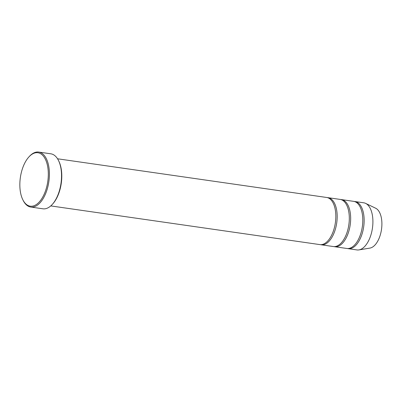 <?xml version="1.0" encoding="UTF-8"?>
<svg xmlns="http://www.w3.org/2000/svg" width="402" height="402" viewBox="0 0 402 402"><rect width="100%" height="100%" fill="white"/><g stroke="black" fill="none" stroke-linecap="round" stroke-linejoin="round"><path stroke-width="0.6" d="M341.489 199.603L353.624 201.347A23.808 12.221 98.2 0 1 362.8 220.01A23.808 12.221 98.2 0 1 346.851 248.476L334.715 246.733A23.808 12.221 -81.8 0 0 350.665 218.266A23.808 12.221 -81.8 0 0 341.489 199.603A23.808 12.221 -81.8 0 0 340.811 199.543M334.047 246.602A23.808 12.221 -81.8 0 0 334.715 246.733M38.703 152.067L50.838 153.81A27.773 14.256 98.2 0 1 58.496 160.488L58.838 161.177A26.984 13.849 98.2 0 1 52.682 203.985L52.159 204.553A27.773 14.256 98.2 0 1 42.934 208.799L30.798 207.055A27.773 14.256 -81.8 0 0 49.406 173.84A27.773 14.256 -81.8 0 0 38.703 152.067A27.773 14.256 -81.8 0 0 29.477 156.313L28.954 156.88A26.984 13.849 -81.8 0 0 22.798 199.688A26.984 13.849 -81.8 0 0 38.733 202.538A26.984 13.849 -81.8 0 0 48.315 173.905A26.984 13.849 -81.8 0 0 28.954 156.88M347.529 248.536A23.808 12.221 -81.8 0 0 348.197 248.672L356.961 249.933A23.808 12.221 -81.8 0 0 358.941 249.908L369.93 248.094A20.407 10.477 -81.8 0 0 381.9 223.713A20.407 10.477 -81.8 0 0 375.659 208.221L365.629 203.387A23.808 12.221 -81.8 0 0 363.735 202.804L354.971 201.543A23.808 12.221 -81.8 0 0 354.293 201.482M358.941 249.908A23.808 12.221 -81.8 0 0 372.91 221.462A23.808 12.221 -81.8 0 0 365.629 203.387M348.197 248.672A23.808 12.221 -81.8 0 0 364.147 220.206A23.808 12.221 -81.8 0 0 354.971 201.543M328.007 197.663L340.142 199.412A23.808 12.221 98.2 0 1 349.313 218.07A23.808 12.221 98.2 0 1 333.364 246.542L321.233 244.798A23.808 12.221 -81.8 0 0 337.183 216.326A23.808 12.221 -81.8 0 0 328.007 197.663A23.808 12.221 -81.8 0 0 327.328 197.603M320.565 244.662A23.808 12.221 -81.8 0 0 321.233 244.798M57.541 158.785L326.66 197.472A23.808 12.221 98.2 0 1 335.831 216.135A23.808 12.221 98.2 0 1 319.881 244.602L50.768 205.914M58.496 160.488A27.773 14.256 98.2 0 1 61.541 175.584A27.773 14.256 98.2 0 1 52.159 204.553M22.798 199.688L23.14 200.377A27.773 14.256 -81.8 0 0 30.798 207.055"/></g></svg>
